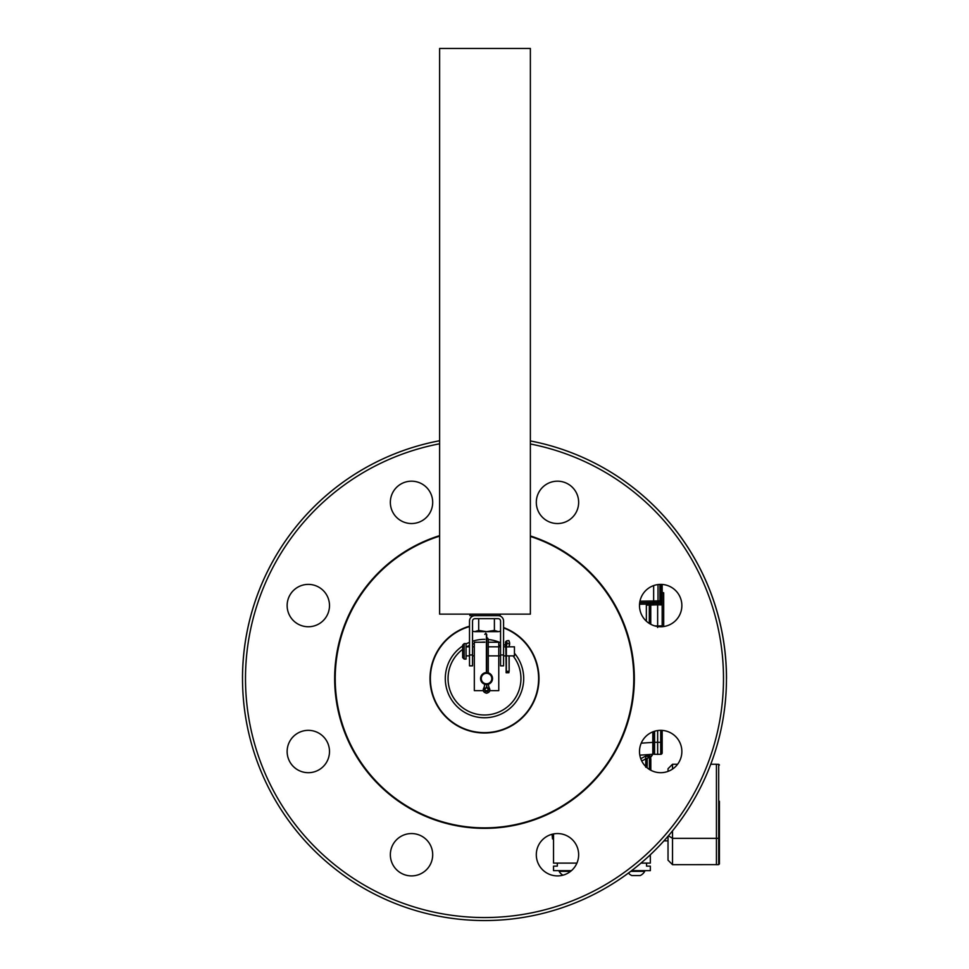 <?xml version="1.0" encoding="UTF-8"?>
<svg xmlns="http://www.w3.org/2000/svg" width="969" height="969" viewBox="0 0 969 969"><rect width="100%" height="100%" fill="white"/><g stroke="black" fill="none" stroke-linecap="round" stroke-linejoin="round"><path stroke-width="1.45" d="M486.692 684.526L486.704 685.592A4.264 4.239 90 0 0 487.916 688.584L487.613 688.584A4.264 4.239 90 0 1 486.547 686.718A4.264 4.239 90 0 0 487.613 688.584A1.72 1.708 -90 0 1 486.547 691.503A1.72 1.708 -90 0 0 487.613 688.584L487.916 688.584A1.72 1.708 -90 0 1 486.704 691.503A1.72 1.708 -90 0 1 485.481 688.584A4.264 4.239 90 0 0 486.692 685.592L486.704 684.526L488.255 684.271L488.994 687.384L487.916 688.584A1.72 1.708 -90 0 1 486.704 691.503A1.72 1.708 -90 0 1 485.481 688.584A4.264 4.239 90 0 0 486.692 685.592A4.264 4.239 90 0 0 487.916 688.584L488.994 687.384C490.714 690.4 489.89 692.338 486.547 693.223C483.192 692.338 482.38 690.4 484.1 687.384L485.166 688.584A1.72 1.708 -90 0 0 486.39 691.503A1.72 1.708 -90 0 1 485.166 688.584L484.1 687.384L484.827 684.271L484.1 687.384C482.38 690.4 483.192 692.338 486.547 693.223C489.89 692.338 490.714 690.4 488.994 687.384L488.255 684.271M486.692 672.571L486.692 634.429L486.692 672.571L486.704 639.201L486.704 672.571L488.255 672.813L488.255 639.152L487.528 637.953L486.39 639.201L487.274 637.953L488.255 639.165L488.255 672.825M480.563 678.542A5.971 5.971 0 0 1 486.547 672.571A5.971 5.971 0 0 1 492.518 678.542A5.971 5.971 0 0 1 486.547 684.526A5.971 5.971 0 0 1 480.563 678.542A5.971 5.971 0 0 1 486.547 672.571A5.971 5.971 0 0 1 492.518 678.542A5.971 5.971 0 0 1 486.547 684.526A5.971 5.971 0 0 1 480.563 678.542M486.704 639.201L487.528 637.953L486.704 639.201M491.792 678.542A5.257 5.257 0 0 0 486.547 673.298A5.257 5.257 0 0 0 481.29 678.542A5.257 5.257 0 0 0 486.547 683.799A5.257 5.257 0 0 0 491.792 678.542A5.257 5.257 0 0 0 486.547 673.298A5.257 5.257 0 0 0 481.29 678.542A5.257 5.257 0 0 0 486.547 683.799A5.257 5.257 0 0 0 491.792 678.542M578.65 854.731A21.173 21.173 0 0 0 557.478 833.558A21.173 21.173 0 0 0 536.305 854.731A21.173 21.173 0 0 0 557.478 875.903A21.173 21.173 0 0 0 578.65 854.731M432.695 854.731A21.173 21.173 0 0 0 411.522 833.558A21.173 21.173 0 0 0 390.35 854.731A21.173 21.173 0 0 0 411.522 875.903A21.173 21.173 0 0 0 432.695 854.731M329.496 751.52A21.173 21.173 0 0 0 308.312 730.347A21.173 21.173 0 0 0 287.139 751.52A21.173 21.173 0 0 0 308.312 772.693A21.173 21.173 0 0 0 329.496 751.52M329.496 605.564A21.173 21.173 0 0 0 308.312 584.392A21.173 21.173 0 0 0 287.139 605.564A21.173 21.173 0 0 0 308.312 626.749A21.173 21.173 0 0 0 329.496 605.564M432.695 502.366A21.173 21.173 0 0 0 411.522 481.181A21.173 21.173 0 0 0 390.35 502.366A21.173 21.173 0 0 0 411.522 523.539A21.173 21.173 0 0 0 432.695 502.366M578.65 502.366A21.173 21.173 0 0 0 557.478 481.181A21.173 21.173 0 0 0 536.305 502.366A21.173 21.173 0 0 0 557.478 523.539A21.173 21.173 0 0 0 578.65 502.366M681.861 605.564A21.173 21.173 0 0 0 660.688 584.392A21.173 21.173 0 0 0 639.504 605.564A21.173 21.173 0 0 0 660.688 626.749A21.173 21.173 0 0 0 681.861 605.564M681.861 751.52A21.173 21.173 0 0 0 660.688 730.347A21.173 21.173 0 0 0 639.504 751.52A21.173 21.173 0 0 0 660.688 772.693A21.173 21.173 0 0 0 681.861 751.52M472.533 641.212A39.208 39.208 0 0 1 484.827 639.346M488.255 639.516A39.208 39.208 0 0 1 500.561 642.774M503.577 644.3A39.208 39.208 0 0 1 505.963 645.742M514.442 653.239A39.208 39.208 0 0 1 484.5 717.75A39.208 39.208 0 0 1 462.661 645.984M462.661 649.363A36.447 36.447 0 0 0 484.5 714.989A36.447 36.447 0 0 0 513.037 655.868M500.561 645.826A36.447 36.447 0 0 0 498.769 645.003M484.827 642.096A36.447 36.447 0 0 0 481.254 642.241M469.505 626.58A54.082 54.082 0 0 0 484.5 732.637A54.082 54.082 0 0 0 503.577 627.936M469.505 626.204A54.446 54.446 0 0 0 484.5 733A54.446 54.446 0 0 0 503.577 627.549M726.508 678.542A242.008 242.008 0 0 0 530.37 440.931A242.008 242.008 0 0 1 484.5 920.55A242.008 242.008 0 0 1 439.623 440.738A242.008 242.008 0 0 0 242.492 678.542M439.623 536.136A149.323 149.323 0 0 0 484.5 827.865A149.323 149.323 0 0 0 530.37 536.451M530.37 535.942A149.795 149.795 0 0 1 484.5 828.35A149.795 149.795 0 0 1 439.623 535.627M466.053 643.949A39.208 39.208 0 0 1 469.505 642.326M474.325 643.549A36.447 36.447 0 0 0 472.533 644.119M469.505 645.33A36.447 36.447 0 0 0 466.561 646.82M485.82 633.193L484.827 634.392L485.82 633.193L484.827 634.392L485.82 633.193L486.692 634.429L485.82 633.193M486.39 672.571L486.39 634.429M488.255 642.241L498.769 642.241L498.769 690.643L489.854 690.643M485.215 690.643L487.879 690.643M483.228 690.643L474.325 690.643L474.325 642.241L484.827 642.241M506.424 655.868L514.442 655.868L514.442 646.82L509.125 646.82M466.053 659.077L466.053 643.598L464.163 643.598L464.163 659.09L466.053 659.09M464.163 659.09L462.661 657.588L462.661 645.1L464.163 643.598M509.185 641.611A1.453 0.666 88.6 0 1 509.549 643.525L506.969 643.586A1.453 0.666 88.6 0 0 506.605 641.672A1.453 0.666 88.6 0 0 506.315 641.539A1.453 0.666 88.6 0 0 505.733 643.477L505.806 643.876M509.028 646.88L506.387 646.88L506.969 643.586M508.967 646.82L509.452 644.058M508.919 671.323L508.919 672.704L506.242 672.765L505.733 643.477L506.993 643.452M508.858 672.704L508.858 671.335M506.424 672.765L506.424 671.335M507.332 646.917L506.363 646.892L506.363 671.323L509.149 671.287L509.04 655.868M498.139 615.654A5.451 5.451 0 0 1 503.577 621.093L503.577 654.971L500.561 654.971L500.561 621.093A2.422 2.422 0 0 0 498.139 618.67L474.955 618.67A2.422 2.422 0 0 0 472.533 621.093L472.533 665.86L469.505 665.86L469.505 621.093A5.451 5.451 0 0 1 474.955 615.654L500.125 615.654L500.125 614.14M472.533 654.971L469.505 654.971M503.577 654.971L503.577 665.86L500.561 665.86L500.561 654.971M644.724 871.349L630.758 871.349L644.724 871.349L644.724 870.659L644.724 871.349A9.993 9.993 0 0 1 640.23 875.552L631.752 875.552L640.23 875.552A9.993 9.993 0 0 0 644.724 871.349M570.596 871.349L559.137 871.349A9.993 9.993 0 0 0 562.941 875.189A9.993 9.993 0 0 1 559.137 871.349L570.596 871.349M553.529 870.659L571.431 870.659L553.529 870.659L553.529 866.129L557.308 866.129L553.529 866.129L553.529 870.659M641.042 863.1L646.553 863.1L646.553 866.129L650.332 866.129L650.332 870.659L631.667 870.659L650.332 870.659L650.332 866.129L646.553 866.129L646.553 863.1L650.332 863.1L650.332 854.803M553.529 833.921L553.529 863.1L557.308 863.1L557.308 866.129L557.308 863.1L576.93 863.1M650.817 769.846L650.817 759.018A1.514 1.502 180 0 0 649.412 757.516L649.557 757.479A1.514 1.514 0 0 1 650.817 758.981L650.817 770.258M659.925 584.404L659.925 600.877L658.436 602.391M652.815 731.861L652.815 754.27L639.831 755.178M651.98 754.366L652.815 754.27L650.126 757.274L649.145 757.346M639.697 602.718L656.909 602.415L653.118 602.476L652.731 603.469M640.751 758.666L648.612 754.56L645.826 756.825M646.057 755.856L646.662 755.093M645.729 767.218L645.79 757.576L645.79 763.584L647.207 764.129L647.11 767.775M648.612 754.56A1.514 0.993 -94 0 0 648.612 757.564L647.219 758.412M639.964 601.192L659.925 600.877M649.702 754.488L649.702 754.488A1.514 1.514 0 0 0 649.557 757.479L649.702 754.488M648.818 754.851A1.514 1.514 0 0 0 648.394 755.469A1.514 1.514 0 0 1 648.818 754.851L649.024 754.706M552.536 834.139L552.536 838.936L552.051 834.261M552.536 838.936L553.129 834.006M649.303 623.418L649.303 605.068L646.359 605.153A1.514 1.514 0 0 1 647.825 603.639L657.636 603.299L654.547 602.96A1.514 1.066 180 0 0 653.36 603.445M651.241 603.517L647.825 603.639M654.572 731.244L654.572 742.327L657.648 742.327L657.648 730.565M662.178 730.396L662.178 752.804A1.514 1.514 0 0 1 660.725 754.318L654.572 754.318A1.514 1.514 0 0 1 653.106 752.804L653.106 731.752M660.725 754.318A1.514 1.514 0 0 0 662.178 752.804A1.514 1.514 0 0 1 660.725 754.318L660.725 742.327L657.648 742.327L657.648 754.427M657.636 603.299L657.648 604.801L662.178 604.91L662.178 584.44L662.178 626.761M662.178 626.689L662.178 625.877L657.648 625.998L657.636 627.488M662.178 592.519L663.692 592.786L662.178 592.519M653.106 604.026L653.106 601.894M650.756 603.53L650.756 605.044L657.648 604.801L657.648 625.986L654.693 625.877M660.725 603.396A1.514 1.514 0 0 1 662.178 604.91A1.514 1.514 0 0 0 660.725 603.396L657.648 603.287L660.725 603.396L660.725 584.392M661.936 626.701A1.514 1.514 0 0 0 662.178 625.877A1.514 1.514 0 0 1 661.936 626.701M662.178 601.894L659.562 601.846M657.648 603.287L657.648 601.785M654.572 754.318A1.514 1.514 0 0 1 653.106 752.804A1.514 1.514 0 0 0 654.572 754.318L654.572 742.327L653.106 742.327M663.692 626.531L663.692 592.786M474.955 615.654L469.868 615.654L469.868 614.14M530.37 48.45L530.37 614.14L439.623 614.14L439.623 48.45L530.37 48.45M478.698 618.67L478.698 630.431L474.762 631.643L472.533 631.231M494.396 618.67L494.396 630.431L486.547 631.643L478.698 630.431M500.307 631.316L498.32 631.643L494.396 630.431M498.32 631.643L474.762 631.643M719.422 801.29L719.422 837.567L719.422 801.29M710.822 764.238L716.43 764.238L716.43 838.294L718.695 838.294L718.695 764.287L716.43 764.287L716.43 864.627L672.522 864.675L668.029 860.181L668.029 836.295M668.029 771.385L668.029 768.744L668.029 771.385M719.422 827.623L719.422 863.9L719.422 827.623M664.019 840.85L668.029 840.85L668.029 860.181M672.522 830.905L672.522 838.342L716.43 838.342L716.43 864.675L718.695 864.627L718.695 838.294L719.422 837.567M439.623 443.79A239.004 239.004 0 0 0 484.5 917.546A239.004 239.004 0 0 0 530.37 443.984M485.481 688.584L484.112 687.384L485.481 688.584M649.412 769.447L649.412 757.516M649.484 757.467A1.514 1.514 0 0 0 649.557 757.479A1.514 1.514 0 0 1 650.817 758.981M641.212 743.187L652.815 742.375M646.795 604.099L639.552 604.22M641.575 760.653A6.044 3.222 0 0 0 645.79 757.576A1.514 1.296 180 0 0 647.207 758.872L647.207 764.129M653.639 602.476L653.651 585.591M658.012 584.561L658.012 600.901A1.514 1.126 -91 0 1 656.909 602.415M662.178 742.327L660.725 742.327L660.725 730.347M650.029 603.554A1.514 0.775 88 0 0 649.303 605.068L650.756 605.044L650.756 624.266M654.572 601.894L654.547 602.96M677.61 764.238L672.522 764.238L672.522 769.083M668.465 835.787L672.522 838.342L672.522 864.675M506.242 655.868L503.577 655.868M500.561 655.868L488.255 655.868M474.325 655.868L472.533 655.868M469.505 655.868L466.053 655.868M506.315 646.82L503.577 646.82M500.561 646.82L488.255 646.82M474.325 646.82L472.533 646.82M469.505 646.82L466.053 646.82M509.113 646.856L509.682 643.828L508.907 640.594C506.193 640.533 505.091 641.563 505.6 643.707L506.169 646.82M509.149 671.287L509.149 655.868M506.133 672.74L506.133 655.868M650.332 757.867L652.912 754.257M648.297 755.99L648.649 755.033M559.137 870.659L559.137 871.349L559.137 870.659M628.469 873.069A9.993 9.993 0 0 0 631.752 875.552A9.993 9.993 0 0 1 628.469 873.069M646.359 605.153L646.359 621.165M672.522 764.238L668.029 768.744M718.695 764.287L719.422 765.013M718.695 864.627L719.422 863.9"/></g></svg>
